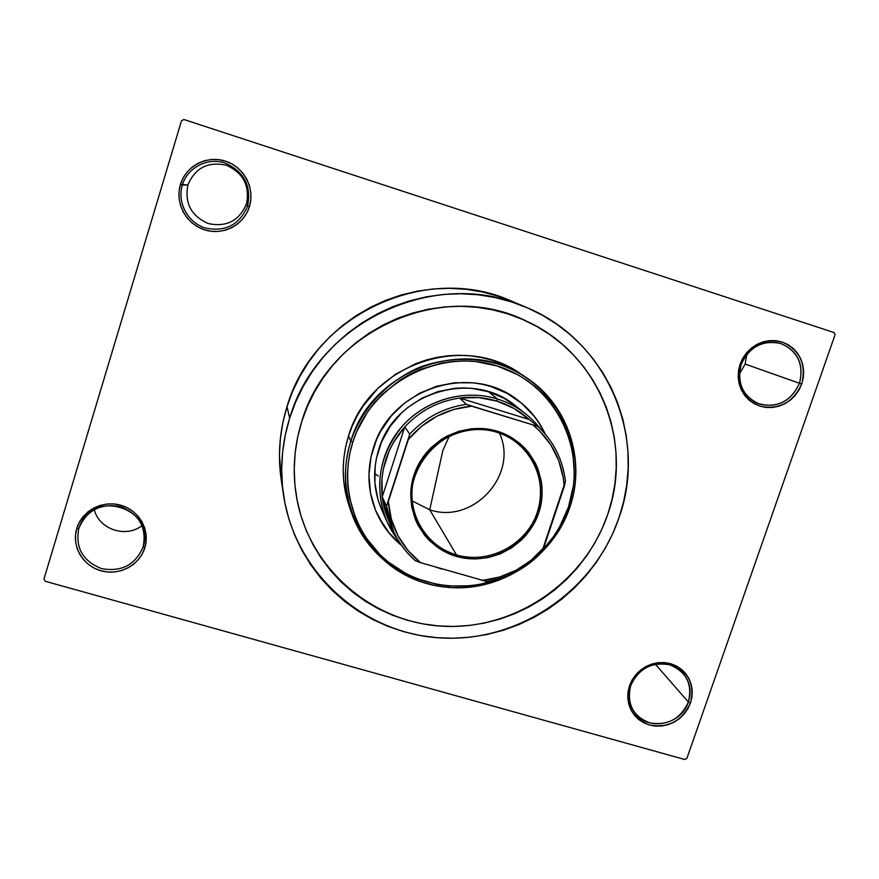 <?xml version="1.0" encoding="UTF-8"?>
<svg xmlns="http://www.w3.org/2000/svg" width="879" height="879" viewBox="0 0 879 879"><rect width="100%" height="100%" fill="white"/><g stroke="black" fill="none" stroke-linecap="round" stroke-linejoin="round"><path stroke-width="1.32" d="M688.389 702.079C692.663 684.104 686.433 671.677 669.699 664.799C651.614 661.645 638.604 668.6 630.693 685.653L629.496 685.73C637.868 667.699 651.603 660.36 670.721 663.7C688.4 670.974 694.992 684.104 690.465 703.079L688.389 702.079L655.36 664.227L688.389 702.079C681.467 724.9 647.702 731.658 634.66 712.715C628.903 704.595 627.573 695.575 630.693 685.653C637.275 663.821 668.787 656.163 682.785 672.874C689.96 681.346 691.828 691.07 688.389 702.079L690.465 703.079L691.971 696.948L692.245 690.718L691.279 684.62L689.125 678.896L685.851 673.754L681.577 669.391L676.467 665.996L670.721 663.7L664.557 662.568L658.217 662.678L651.943 663.997L645.977 666.502L640.56 670.084L635.891 674.6L632.155 679.885L629.496 685.73L628.024 691.894L627.782 698.157L628.793 704.266L630.99 709.99L634.319 715.11L638.615 719.429L643.747 722.78L649.482 725.032L655.624 726.12L661.931 725.988L668.161 724.648L674.072 722.153L679.456 718.593L684.093 714.111L687.807 708.881L690.465 703.079C682.137 720.934 668.479 728.251 649.482 725.032C631.759 717.934 625.101 704.826 629.496 685.73L630.693 685.653C626.529 703.727 632.825 716.132 649.603 722.857C667.579 725.9 680.511 718.978 688.389 702.079M143.156 546.848C146.848 527.631 139.3 514.226 120.511 506.634C100.437 503.03 86.527 510.325 78.769 528.51L76.792 528.389C81.956 510.743 102.711 499.876 120.906 505.271C139.179 510.402 150.32 530.356 144.826 547.76L143.156 546.848C135.432 564.867 121.61 572.13 101.667 568.647C82.846 561.231 75.209 547.848 78.769 528.51L80.319 524.444C94.844 488.867 154.847 509.172 143.541 545.496L143.156 546.848L144.826 547.76L146.134 541.2L146.09 534.531L144.694 527.971L142.002 521.807L138.102 516.248L133.158 511.523L127.356 507.82L120.906 505.271L114.061 503.986L107.095 504.019L100.261 505.37L93.844 507.974L88.076 511.754L83.197 516.533L79.385 522.159L76.792 528.389L75.517 534.992L75.605 541.706L77.055 548.265L79.802 554.44L83.747 559.967L88.724 564.648L94.547 568.295L100.986 570.79L107.798 572.031L114.731 571.965L121.5 570.603L127.873 567.999L133.586 564.252L138.432 559.505L142.233 553.935L144.826 547.76C139.607 565.241 119.126 576.02 100.986 570.79C82.78 565.823 71.353 545.969 76.792 528.389L78.769 528.51L82.384 520.643L78.769 528.51C75.209 547.848 82.846 561.231 101.667 568.647C121.61 572.13 135.432 564.867 143.156 546.848M247.592 206.016C251.537 185.821 243.999 171.482 224.969 162.989C207.521 157.176 187.469 167.537 182.338 185.051L180.448 184.469C185.865 165.955 207.07 154.99 225.507 161.154C244.032 167.032 255.163 188.37 249.416 206.62L247.592 206.016L246.494 203.829C250.032 185.678 243.263 172.8 226.178 165.186C207.883 161.318 195.127 167.922 187.886 184.997C195.127 167.922 207.883 161.318 226.178 165.186C243.263 172.8 250.032 185.678 246.494 203.829L247.592 206.016C239.571 224.848 225.442 232.177 205.214 228.002C187.732 222.607 176.943 202.489 182.338 185.051C187.469 167.537 207.521 157.176 224.969 162.989C243.999 171.482 251.537 185.821 247.592 206.016L249.416 206.62L250.801 199.731L250.823 192.677L249.471 185.722L246.79 179.14L242.89 173.174L237.912 168.054L232.045 163.999L225.507 161.154L218.563 159.626L211.487 159.484L204.532 160.736L197.973 163.329L192.083 167.175L187.073 172.108L183.14 177.954L180.448 184.469L179.085 191.402L179.107 198.5L180.514 205.466L183.25 212.048L187.205 217.992L192.215 223.057L198.105 227.057L204.631 229.848L211.542 231.331L218.585 231.43L225.474 230.166L231.979 227.573L237.824 223.76L242.791 218.871L246.713 213.081L249.416 206.62C243.933 224.958 223.013 235.825 204.631 229.848C186.161 224.156 174.745 202.895 180.448 184.469L187.886 184.997L182.338 185.051C176.943 202.489 187.732 222.607 205.214 228.002C225.442 232.177 239.571 224.848 247.592 206.016M799.483 383.288C804.01 364.444 797.824 351.193 780.937 343.524C762.62 339.755 749.358 346.765 741.14 364.554L740.063 364.225C748.743 345.425 762.763 338.019 782.112 342.008C799.967 350.117 806.493 364.115 801.703 384.024L745.15 364.093L746.787 354.336L745.15 364.093L799.483 383.288C790.562 402.132 776.542 408.812 757.445 403.34C742.096 395.198 736.668 382.266 741.14 364.554C749.04 346.996 762.027 339.898 780.102 343.271C797.703 350.6 804.164 363.939 799.483 383.288L801.703 384.024L803.296 377.596L803.637 371.037L802.736 364.576L800.615 358.489L797.341 352.984L793.056 348.282L787.914 344.579L782.112 342.008L775.882 340.667L769.444 340.623L763.071 341.865L756.995 344.359L751.446 347.996L746.667 352.655L742.821 358.127L740.063 364.225L738.503 370.696L738.184 377.289L739.14 383.76L741.316 389.847L744.623 395.33L748.941 399.989L754.105 403.637L759.895 406.164L766.114 407.46L772.509 407.471L778.838 406.219L784.87 403.725L790.364 400.11L795.11 395.495L798.945 390.067L801.703 384.024C793.067 402.637 779.124 410.021 759.895 406.164C742.008 398.242 735.393 384.266 740.063 364.225L741.14 364.554C736.723 383.508 742.975 396.737 759.906 404.241C778.113 407.9 791.298 400.912 799.483 383.288M301.662 421.854C327.845 329.79 443.466 278.874 527.081 321.45C598.632 353.94 633.847 441.401 607.807 514.171L602.104 528.686L595.05 542.607L586.689 555.814L577.118 568.175L566.417 579.591L554.693 589.952L542.046 599.17L528.587 607.147L514.446 613.828L499.744 619.146L484.626 623.046L469.21 625.485L453.663 626.441L438.105 625.892L422.689 623.859L407.559 620.332L392.858 615.355L378.728 608.96L365.29 601.203L352.699 592.138L341.052 581.865L330.493 570.46L321.11 558.033L313.001 544.694L306.266 530.575L300.97 515.808L297.168 500.525L294.904 484.889L294.223 469.045L295.124 453.146L297.607 437.368L301.662 421.854L307.243 406.757L314.308 392.254L322.78 378.464L332.581 365.554L343.612 353.644L355.764 342.854L368.905 333.306L382.903 325.087L397.627 318.275L412.921 312.957L428.622 309.155L444.576 306.936L460.618 306.299L476.594 307.243L492.328 309.771L507.688 313.825L522.5 319.385L536.629 326.362L549.946 334.701L562.318 344.315L573.624 355.083L583.777 366.917L592.666 379.673L600.214 393.243L606.378 407.493L611.081 422.272L614.311 437.445L616.014 452.872L616.212 468.397L614.893 483.889L612.081 499.195L607.807 514.171C585.106 581.491 516.423 629.034 445.51 626.342C374.619 623.969 310.507 570.647 297.025 499.799C292.136 473.671 293.685 447.697 301.662 421.854C327.845 329.79 443.466 278.874 527.081 321.45C598.632 353.94 633.847 441.401 607.807 514.171C585.106 581.491 516.423 629.034 445.51 626.342C374.619 623.969 310.507 570.647 297.025 499.799C292.136 473.671 293.685 447.697 301.662 421.854L297.607 437.368L295.124 453.146L294.223 469.045L294.904 484.889L297.168 500.525L300.97 515.808L306.266 530.575L313.001 544.694L321.11 558.033L330.493 570.46L341.052 581.865L352.699 592.138L365.29 601.203L378.728 608.96L392.858 615.355L407.559 620.332L422.689 623.859L438.105 625.892L453.663 626.441L469.21 625.485L484.626 623.046L499.744 619.146L514.446 613.828L528.587 607.147L542.046 599.17L554.693 589.952L566.417 579.591L577.118 568.175L586.689 555.814L595.05 542.607L602.104 528.686L607.807 514.171L612.081 499.195L614.893 483.889L616.212 468.397L616.014 452.872L614.311 437.445L611.081 422.272L606.378 407.493L600.214 393.243L592.666 379.673L583.777 366.917L573.624 355.083L562.318 344.315L549.946 334.701L536.629 326.362L522.5 319.385L507.688 313.825L492.328 309.771L476.594 307.243L460.618 306.299L444.576 306.936L428.622 309.155L412.921 312.957L397.627 318.275L382.903 325.087L368.905 333.306L355.764 342.854L343.612 353.644L332.581 365.554L322.78 378.464L314.308 392.254L307.243 406.757L301.662 421.854M511.919 301.277L497.975 296.102L482.241 291.916L466.112 289.312L449.751 288.323L433.314 288.949L416.965 291.213L400.89 295.08L385.222 300.519L370.147 307.485L355.808 315.891L342.349 325.669L329.911 336.723L318.627 348.919L308.595 362.148L299.937 376.267L292.718 391.133L287.015 406.603C279.544 430.842 277.621 455.311 281.258 480.022L283.576 495.393C279.753 469.441 281.774 443.719 289.652 418.228L287.015 406.603L282.884 422.502L280.357 438.676L279.456 454.97L281.291 480.22M526.169 307.331L511.864 301.255C426.535 262.14 313.155 314.726 287.015 406.603L289.652 418.228C317.176 321.593 436.544 266.216 526.169 307.331C606.993 340.173 648.065 437.171 619.069 517.566C594.259 591.029 518.588 642.373 441.258 637.989C363.95 634.001 295.267 573.526 283.576 495.393M684.752 759.5L45.236 581.272L43.95 579.052L181.513 120.731L183.898 119.5L834.028 332.537L183.898 119.5L181.513 120.731L43.95 579.052L45.236 581.272L684.752 759.5L686.895 758.346L835.05 334.756L686.895 758.346L684.752 759.5M834.028 332.537L835.05 334.756L834.028 332.537M619.069 517.566L623.683 501.469L626.727 485.021L628.155 468.375L627.969 451.685L626.145 435.094L622.706 418.767L617.662 402.868L611.059 387.529L602.95 372.916L593.402 359.17L582.502 346.425L570.35 334.811L557.055 324.45L542.728 315.451L527.521 307.914L511.578 301.915L495.053 297.52L478.099 294.784L460.893 293.751L443.609 294.421L426.414 296.805L409.493 300.882L393.023 306.617L377.157 313.946L362.06 322.802L347.897 333.086L334.811 344.711L322.923 357.555L312.375 371.465L303.255 386.32L295.652 401.967L289.652 418.228L285.301 434.94L282.631 451.949L281.687 469.067L282.445 486.131L284.895 502.964L289.015 519.412L294.74 535.3L302.013 550.496L310.759 564.834L320.868 578.195L332.251 590.446L344.799 601.478L358.357 611.213L372.817 619.541L388.024 626.397L403.846 631.726L420.107 635.495L436.687 637.671L453.41 638.242L470.122 637.198L486.68 634.572L502.931 630.375L518.72 624.65L533.916 617.476L548.375 608.894L561.967 598.984L574.569 587.853L586.073 575.591L596.358 562.307L605.345 548.122L612.938 533.168L619.069 517.566M94.295 509.523C98.789 529.389 126.082 538.431 142.068 525.532C126.082 538.431 98.789 529.389 94.295 509.523M187.886 184.997C184.458 203.258 191.303 216.113 208.411 223.585C226.595 227.342 239.286 220.761 246.494 203.829C239.286 220.761 226.595 227.342 208.411 223.585C191.303 216.113 184.458 203.258 187.886 184.997M739.349 374.146L745.15 364.093L739.349 374.146M456.498 554.913C489.098 564.692 526.796 544.683 537.432 512.072C548.54 479.615 529.74 442.104 496.8 432.237L497.393 431.248C530.982 441.313 550.144 479.571 538.816 512.666C527.971 545.914 489.526 566.318 456.278 556.352L456.498 554.913L429.721 509.787C473.21 524.752 518.929 474.627 499.448 433.105C518.929 474.627 473.21 524.752 429.721 509.787L442.873 450.389L449.389 436.017L442.873 450.389L429.721 509.787L412.042 500.865L429.721 509.787L456.498 554.913C440.005 549.814 427.557 539.761 419.173 524.741C390.924 477.857 444.697 413.504 496.8 432.237C505.864 435.05 513.863 439.632 520.786 445.961C542.167 465.551 546.683 499.58 531.597 524.829C516.654 550.166 484.373 563.142 456.498 554.913L456.278 556.352L444.499 551.594L439.039 548.375L429.216 540.376L424.964 535.685L417.964 525.115L415.295 519.346L411.746 507.106L410.702 494.328L411.13 487.889L412.196 481.505L416.196 469.155L422.546 457.75L426.535 452.542L431.007 447.73L441.236 439.511L446.895 436.171L459.014 431.215L471.803 428.699L484.768 428.71L491.152 429.666L497.393 431.248L509.194 436.193L519.709 443.357L524.356 447.686L528.543 452.454L535.366 463.112L537.937 468.914L541.288 481.132L542.046 487.449L541.662 500.195L538.816 512.666L533.597 524.411L526.213 534.992L521.796 539.717L511.721 547.815L500.305 553.858L487.977 557.627L475.209 558.978L462.486 557.846L456.278 556.352C422.876 546.892 402.736 508.941 413.899 475.242C424.546 441.401 463.969 420.678 497.393 431.248L496.8 432.237C464.035 421.876 425.392 442.192 414.943 475.374C403.999 508.414 423.733 545.628 456.498 554.913M391.485 526.334C386.617 517.149 383.53 507.348 382.222 496.932C379.53 470.661 387.057 447.323 404.769 426.93C419.777 410.812 438.094 401.187 459.717 398.044C472.484 396.396 484.944 397.429 497.085 401.154L497.382 398.967C461.068 387.617 418.261 402.384 395.968 434.171C373.564 465.881 374.586 510.27 397.857 539.64L386.881 521.467C373.553 487.043 378.871 455.08 402.835 425.568C426.293 399.505 464.617 388.804 497.382 398.967L488.625 391.759L497.382 398.967C507.787 402.219 517.215 407.186 525.675 413.877L515.918 406.131M441.621 569.054L435.292 566.944L441.621 569.054M459.717 398.044L529.18 419.492L514.193 408.57L497.085 401.154L478.637 397.572L459.717 398.044L529.18 419.492L537.75 426.381L466.309 404.351L459.717 398.044C438.094 401.187 419.777 410.812 404.769 426.93L393.506 442.346L389.177 450.839L383.387 468.87L381.98 478.198L382.222 496.932L404.769 426.93L409.746 434.094L386.507 506.128L382.222 496.932L404.769 426.93L409.746 434.094C425.194 417.514 444.049 407.592 466.309 404.351L459.717 398.044M378.267 476.055L374.63 473.462M540.53 429.029C529.378 414.624 514.984 404.604 497.382 398.967L497.085 401.154C509.183 404.944 519.885 411.064 529.18 419.492L537.75 426.381C553.682 441.324 562.901 459.651 565.417 481.362C562.901 459.651 553.682 441.324 537.75 426.381L471.616 406.175L453.663 409.46L436.654 416.316L421.327 426.458L408.339 439.467L388.309 501.546L391.364 519.17L397.978 535.674L407.856 550.375L420.558 562.659L486.395 581.415C508.172 578.008 526.631 568.219 541.772 552.045L565.417 481.362L564.175 486.68L563.285 477.846L558.791 460.728L550.847 444.939L539.772 431.128L533.19 425.161C552.199 441.302 562.527 461.805 564.175 486.68L543.793 547.606C527.422 566.823 506.754 577.789 481.791 580.481L499.393 577.096L516.039 570.284L531.037 560.319L543.793 547.606L541.772 552.045C526.631 568.219 508.172 578.008 486.395 581.415L420.558 562.659C401.253 547.024 390.496 526.653 388.309 501.546L386.507 506.128L382.222 496.932L389.111 521.5L393.572 531.388L386.507 506.128C389.496 527.993 399.121 546.2 415.349 560.736L420.558 562.659L415.349 560.736C406.021 552.528 398.758 542.75 393.572 531.388M466.309 404.351C444.049 407.592 425.194 417.514 409.746 434.094L408.339 439.467C425.029 419.744 446.114 408.658 471.616 406.175L466.309 404.351M521.741 403.362L534.113 416.185L539.266 423.447L544.859 433.677C538.75 420.656 529.993 409.702 518.588 400.813M373.333 448.191C390.309 388.21 471.858 362.082 518.764 400.956C530.356 409.933 539.212 421.03 545.354 434.259L539.629 423.733L534.476 416.459L522.082 403.626L507.326 393.484L490.746 386.452L481.967 384.2L472.99 382.815L454.74 382.739L436.742 386.233L419.679 393.177L404.241 403.307L391.045 416.206L380.607 431.369L376.553 439.61L370.971 457.014L368.927 475.056L370.477 493.042L375.542 510.249L383.903 526.027L389.221 533.19L401.714 545.617C390.441 536.366 381.904 525.016 376.091 511.567C367.609 491.009 366.697 469.88 373.333 448.191M350.545 509.886L345.15 490.987L343.623 480.033L343.195 468.946L343.876 457.838L345.656 446.807L348.523 435.984L350.82 441.137C371.246 369.081 467.002 334.954 526.455 377.695C568.153 404.834 586.249 460.266 569.889 507.106L568.493 506.952C563.043 522.994 554.506 537.223 542.87 549.661L553.605 536.465L559.505 527.103L568.493 506.952L573.449 485.516L574.339 474.561L572.899 452.696L570.581 441.994L562.813 421.568L551.122 403.076L543.936 394.792L535.926 387.254L527.191 380.552L517.797 374.74L497.415 366.038L475.572 361.522L464.354 360.906L453.103 361.401L441.917 362.994L420.206 369.433L409.889 374.223L400.077 379.992L382.343 394.253L374.608 402.593L367.719 411.636L356.775 431.446L352.831 442.016L350.82 441.137C331.471 500.634 367.51 567.032 425.963 583.326C484.142 600.5 550.847 565.01 569.889 507.106C554.594 552.748 509.776 586.172 461.695 587.765C413.635 589.446 367.554 558.736 351.644 513.204C343.601 489.537 343.326 465.518 350.82 441.137L348.523 435.984C341.195 459.882 341.47 483.428 349.348 506.634L351.644 513.204M502.008 577.756C462.519 593.918 415.284 586.359 383.804 558.231C352.391 530.092 339.646 483.461 352.831 442.016L349.941 452.894L348.15 463.958L347.458 475.11L347.886 486.241L349.413 497.239L355.687 518.39L360.379 528.356L366.027 537.772L379.981 554.627L388.144 561.923L406.45 573.877L416.404 578.437L437.456 584.524L448.356 586.007L470.364 585.777L481.274 584.074L502.008 577.756M386.881 521.467L381.86 510.172C373.41 490.581 372.377 470.375 378.739 449.543C394.77 392.858 472.265 368.708 515.995 406.186M526.455 377.695L520.665 373.828C462.354 331.921 368.532 365.345 348.523 435.984L352.457 425.458L357.412 415.338L363.346 405.724L377.904 388.419L395.55 374.223L415.591 363.719L426.26 359.983L437.215 357.313L448.345 355.731L459.552 355.248L470.715 355.863L481.736 357.577L492.482 360.368L502.865 364.203L520.72 373.872M569.889 507.106C589.776 449.477 556.737 382.112 497.712 363.972C472.034 356.995 446.4 357.94 420.799 366.796C388.068 380.376 362.214 407.878 350.82 441.137L352.831 442.016C371.004 383.2 439.599 347.326 497.415 366.038C555.528 383.892 588.073 450.191 568.493 506.952L569.889 507.106M379.157 517.951L389.034 532.773L401.274 544.98C390.188 535.827 381.761 524.62 376.003 511.358M381.893 510.259L378.003 499.711L374.904 483.164L375.146 466.222L376.531 457.805L381.75 441.522L390.078 426.48L401.198 413.284L407.669 407.548L422.118 398.077L438.083 391.573L454.926 388.298L463.475 387.914L472.001 388.364L488.625 391.759L504.15 398.33L517.973 407.812"/></g></svg>
